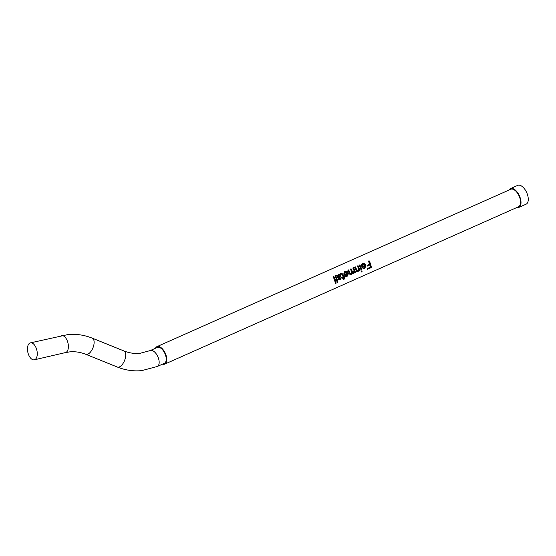 <?xml version="1.0" encoding="UTF-8"?>
<svg xmlns="http://www.w3.org/2000/svg" width="556" height="556" viewBox="0 0 556 556"><rect width="100%" height="100%" fill="white"/><g stroke="black" fill="none" stroke-linecap="round" stroke-linejoin="round"><path stroke-width="0.83" d="M34.027 359.864A8.701 4.622 -103.1 0 0 34.333 359.815A8.701 4.622 -103.1 0 0 36.932 350.586A8.701 4.622 -103.1 0 0 30.705 342.816A8.701 4.622 -103.1 0 0 30.399 342.871A8.701 4.622 -103.1 0 0 27.8 352.101A8.701 4.622 -103.1 0 0 34.027 359.864M164.361 363.332A8.701 4.483 -114 0 0 165.452 354.916A8.701 4.483 -114 0 0 157.292 347.437L150.224 350.579A8.701 4.483 -114 0 1 150.961 350.391A8.701 4.483 -114 0 1 158.391 358.057A8.701 4.483 -114 0 1 157.299 366.473L164.361 363.332M333.204 277.041L333.259 277.013A8.118 4.184 66 0 1 334.448 279.647A8.118 4.184 66 0 1 335.018 281.857M334.997 276.242L335.053 276.214A8.118 4.184 66 0 1 336.241 278.848A8.118 4.184 66 0 1 336.811 281.058M338.507 275.38L337.631 276.492L337.86 277.347L338.59 277.152L340.258 275.227L339.118 274.935L338.194 275.561M338.02 274.838L340.321 275.199L339.834 276.846L338.117 278.028L338.548 278.702L340.209 278.681L341.023 277.416L341.801 277.173L340.272 279.543L339.056 279.765L338.09 278.403A9.57 4.928 66 0 0 338.055 278.306A9.57 4.928 66 0 0 337.687 277.319L336.436 275.303L337.179 274.97L337.721 275.449L338.882 274.115L340.981 274.845L340.585 276.707L338.889 277.951L339.362 278.758L340.209 278.681M337.179 274.97L336.623 275.519L337.117 275.915L337.721 275.449M341.175 273.093L340.626 273.649L342.225 274.435A8.118 4.184 66 0 1 342.823 275.922A8.118 4.184 66 0 1 343.108 276.846L344.449 276.7A9.57 4.928 66 0 1 344.65 277.5L344.122 277.729A9.57 4.928 66 0 1 344.338 278.938L343.65 279.758A9.57 4.928 66 0 0 343.379 278.063L342.704 278.361A9.57 4.928 66 0 0 342.51 277.562L343.177 277.263A9.57 4.928 66 0 0 342.844 276.172A9.57 4.928 66 0 0 342.128 274.393L341.141 274.059L340.689 273.399L341.175 273.093L342.885 274.094A9.57 4.928 66 0 1 343.594 275.845A9.57 4.928 66 0 1 343.928 276.93M345.283 275.005L345.825 275.706L346.847 275.734L347.681 273.941L344.518 275.095L345.019 275.672L346.02 275.63M347.681 273.941L344.518 275.095M344.074 272.148L344.442 271.953C345.853 271.418 346.854 271.821 347.465 273.17L347.653 273.941M344.776 272.593L343.983 273.74M348 270.459L348.056 270.431A8.118 4.184 66 0 1 349.224 273.024L350.273 273.74M350.468 269.361L350.523 269.333A8.118 4.184 66 0 1 351.712 271.967A8.118 4.184 66 0 1 351.726 272.009L352.733 272.649M352.935 268.263L352.99 268.242A8.118 4.184 66 0 1 354.179 270.869A8.118 4.184 66 0 1 354.631 272.475L355.479 272.683L354.735 273.01A9.57 4.928 66 0 0 354.54 272.225L353.533 273.642L352.17 273.204L351.107 274.72L350.315 274.838L349.356 273.601A9.57 4.928 66 0 0 349.265 273.316A9.57 4.928 66 0 0 347.861 270.216L348.612 269.889A9.57 4.928 66 0 1 349.995 272.933L351.1 273.844L351.628 271.926A9.57 4.928 66 0 0 350.329 269.118L351.079 268.791A9.57 4.928 66 0 1 352.476 271.891A9.57 4.928 66 0 1 352.497 271.94L353.56 272.746L353.977 270.522A9.57 4.928 66 0 0 352.796 268.027L353.546 267.693A9.57 4.928 66 0 1 354.95 270.793A9.57 4.928 66 0 1 355.479 272.683M354.735 267.464L354.791 267.436A8.118 4.184 66 0 1 355.93 269.931L357.14 270.689M357.432 266.261L357.48 266.241A8.118 4.184 66 0 1 358.669 268.868A8.118 4.184 66 0 1 359.127 270.473L359.1 270.48M359.225 265.469L359.28 265.441A8.118 4.184 66 0 1 360.469 268.068A8.118 4.184 66 0 1 360.92 269.674L360.9 269.688M362.783 267.221L363.325 267.922L364.34 267.95L365.174 266.157L362.012 267.311L362.512 267.888L363.513 267.853M365.174 266.157L362.012 267.311M361.567 264.364L361.942 264.169C363.346 263.634 364.354 264.037 364.958 265.386L365.153 266.157M362.276 264.809L361.483 265.956M368.419 261.376L368.552 261.32A8.118 4.184 66 0 1 369.74 263.947A8.118 4.184 66 0 1 370.428 267.089L370.4 267.102M361.949 270.848A9.57 4.928 66 0 1 362.053 271.696L361.303 272.03A9.57 4.928 66 0 0 361.205 271.175L361.949 270.848M155.416 348.271A9.57 4.928 66 0 1 156.938 346.645A9.57 4.928 66 0 1 165.91 354.867A9.57 4.928 66 0 1 164.715 364.131A9.57 4.928 66 0 1 162.484 364.166M156.938 346.645L510.721 189.283A9.57 4.928 66 0 1 519.7 197.512A9.57 4.928 66 0 1 518.498 206.769L164.715 364.131M370.511 263.871A9.57 4.928 66 0 1 371.325 267.575L367.433 269.306A9.57 4.928 66 0 0 367.349 268.534L370.414 267.172A9.57 4.928 66 0 0 369.921 264.969L367.301 266.129A9.57 4.928 66 0 0 367.071 265.4A9.57 4.928 66 0 0 367.043 265.323L369.664 264.163A9.57 4.928 66 0 0 368.287 261.132L369.108 260.771A9.57 4.928 66 0 1 370.511 263.871M362.887 264.364L362.151 265.629L361.379 265.865L361.831 264.044L362.491 263.613C363.916 263.085 364.986 263.613 365.695 265.205L365.904 265.921L364.527 268.75L363.492 268.889L361.734 266.755L364.875 265.358L362.887 264.364L361.949 264.997M361.24 267.992A9.57 4.928 66 0 1 361.768 269.882L361.025 270.216A9.57 4.928 66 0 0 360.49 268.326A9.57 4.928 66 0 0 359.086 265.226L359.836 264.892A9.57 4.928 66 0 1 361.24 267.992M359.44 268.791A9.57 4.928 66 0 1 359.975 270.682L359.232 271.015A9.57 4.928 66 0 0 359.058 270.306L357.953 271.682L357.091 271.801L355.972 270.237A9.57 4.928 66 0 0 354.603 267.221L355.353 266.887A9.57 4.928 66 0 1 356.695 269.827L357.967 270.786L358.523 268.652A9.57 4.928 66 0 0 357.293 266.025L358.043 265.692A9.57 4.928 66 0 1 359.44 268.791M345.387 272.148L344.657 273.413L343.879 273.649L344.331 271.828L344.998 271.391C346.423 270.869 347.486 271.397 348.195 272.982L348.404 273.698L347.034 276.534L345.999 276.673L344.24 274.532L347.375 273.142L345.387 272.148L344.456 272.781M337.012 278.771A9.57 4.928 66 0 1 337.826 282.469L337.082 282.802A9.57 4.928 66 0 0 336.262 279.098A9.57 4.928 66 0 0 334.865 275.998L335.609 275.672A9.57 4.928 66 0 1 337.012 278.771M335.219 279.564A9.57 4.928 66 0 1 336.032 283.268L335.282 283.602A9.57 4.928 66 0 0 334.469 279.897A9.57 4.928 66 0 0 333.072 276.798L333.815 276.464A9.57 4.928 66 0 1 335.219 279.564M349.856 273.816L351.1 273.844M352.323 272.725L353.56 272.746M508.942 190.082A10.293 5.303 66 0 1 510.429 188.623A10.293 5.303 66 0 1 520.082 197.47A10.293 5.303 66 0 1 518.797 207.437A10.293 5.303 66 0 1 516.712 207.569M510.429 188.623L517.699 185.391A10.293 5.303 66 0 1 527.352 194.239A10.293 5.303 66 0 1 526.059 204.205L518.797 207.437M356.646 270.765L357.967 270.786M371.325 267.575L370.428 267.089M369.921 264.969L367.196 265.789M369.108 260.771L368.552 261.32M362.491 263.613L361.942 264.169M365.695 265.205L364.958 265.386M364.694 267.735L363.033 268.708M364.527 268.75L363.673 268.534M362.512 267.888L364.34 267.95M362.053 271.696L361.212 271.245M361.768 269.882L360.92 269.674M359.836 264.892L359.28 265.441M359.975 270.682L359.127 270.473M359.058 270.306L358.231 270.209L356.667 271.592M357.953 271.682L357.098 271.46M355.353 266.887L354.791 267.436M356.695 269.827L355.93 269.931M358.043 265.692L357.48 266.241M354.54 272.225L353.713 272.134M353.421 272.794L352.421 273.51M353.533 273.642L352.678 273.42M352.17 273.204L351.35 273.128M351.017 273.872L349.912 274.615M351.107 274.72L350.252 274.497M348.612 269.889L348.056 270.431M349.995 272.933L349.224 273.024M351.079 268.791L350.523 269.333M352.497 271.94L351.726 272.009M353.546 267.693L352.99 268.242M344.998 271.391L344.442 271.953M348.195 272.982L347.465 273.17M347.201 275.512L345.533 276.492M347.034 276.534L346.18 276.311M345.019 275.672L346.847 275.734M343.705 276.909A8.118 4.184 66 0 1 343.796 277.291L343.274 277.52A8.118 4.184 66 0 1 343.393 278.132M344.65 277.5L343.796 277.291M344.122 277.729L343.274 277.52M344.338 278.938L343.455 278.549M343.379 278.063L342.586 277.868M338.882 274.115L338.326 274.671M340.981 274.845L340.321 275.199M340.585 276.707L339.834 276.846M338.889 277.951L338.117 278.028M338.958 278.16L338.173 278.209M340.654 278.431L338.667 279.564M340.272 279.543L339.417 279.32M337.631 276.492L338.298 276.151L338.59 277.152M339.118 274.935L338.298 276.151M337.826 282.469L336.985 282.017M335.609 275.672L335.053 276.214M336.032 283.268L335.192 282.816M333.815 276.464L333.259 277.013M157.299 366.473L141.815 370.609C133.482 371.429 125.322 370.24 117.33 367.043L85.77 354.297A8.701 4.246 -68 0 0 86.854 354.436A8.701 4.246 -68 0 0 93.338 346.791A8.701 4.246 -68 0 0 92.282 338.166C84.29 334.962 76.13 333.774 67.797 334.601L30.399 342.871M85.77 354.297C80.37 352.15 74.97 351.35 69.556 351.906L65.448 352.587A8.701 4.622 -103.1 0 0 68.047 343.358A8.701 4.622 -103.1 0 0 61.82 335.595A8.701 4.622 -103.1 0 0 61.514 335.643M117.33 367.043A8.701 4.246 -68 0 0 118.414 367.182A8.701 4.246 -68 0 0 124.905 359.544A8.701 4.246 -68 0 0 123.849 350.912L92.282 338.166M342.885 274.094L342.225 274.435M340.022 277.11L339.264 277.229M337.777 277.131L338.493 276.895M123.849 350.912C129.242 353.06 134.642 353.852 140.056 353.303L150.224 350.579M65.448 352.587L34.333 359.815M362.846 267.971L363.742 268.055M345.352 275.755L346.249 275.832M338.715 278.73L339.598 278.813"/></g></svg>
